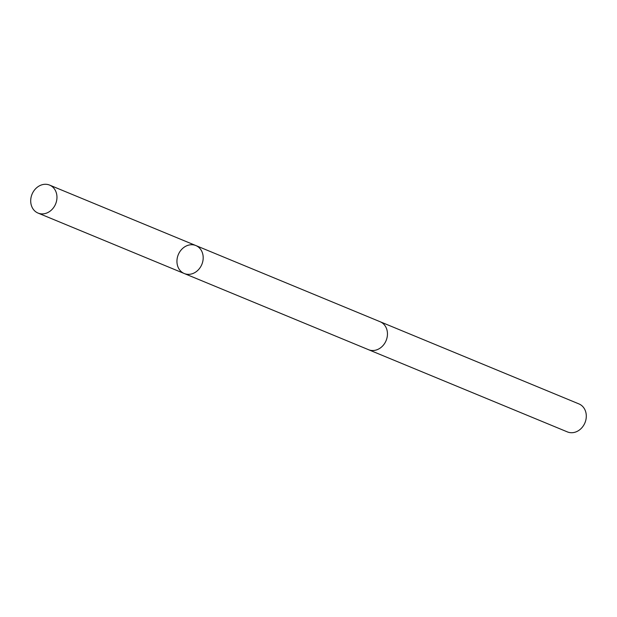 <?xml version="1.0" encoding="UTF-8"?>
<svg xmlns="http://www.w3.org/2000/svg" width="617" height="617" viewBox="0 0 617 617"><rect width="100%" height="100%" fill="white"/><g stroke="black" fill="none" stroke-linecap="round" stroke-linejoin="round"><path stroke-width="0.93" d="M379.756 321.58A15.14 12.756 112.5 0 1 380.111 321.719A15.132 12.749 112.5 0 1 383.304 345.212A15.132 12.749 112.5 0 1 368.55 349.7L184.282 273.532A15.14 12.749 -67.5 0 0 201.852 264.408A15.14 12.749 -67.5 0 0 195.851 245.551A15.14 12.749 -67.5 0 0 181.09 250.039A15.14 12.749 -67.5 0 0 184.282 273.532A15.14 12.749 -67.5 0 0 201.852 264.408A15.14 12.749 -67.5 0 0 195.851 245.551L49.622 185.1A15.14 12.756 112.5 0 1 52.815 208.592A15.14 12.756 112.5 0 1 38.053 213.081A15.14 12.756 112.5 0 1 34.853 189.581A15.14 12.756 112.5 0 1 49.622 185.1M195.851 245.551L380.111 321.727A15.14 12.756 112.5 0 1 383.311 345.219A15.14 12.756 112.5 0 1 368.542 349.708A15.14 12.756 112.5 0 1 368.195 349.554M380.111 321.719L578.947 403.919A15.14 12.756 112.5 0 1 582.147 427.419A15.14 12.756 112.5 0 1 567.378 431.9L368.542 349.708M184.282 273.532L38.053 213.081"/></g></svg>
